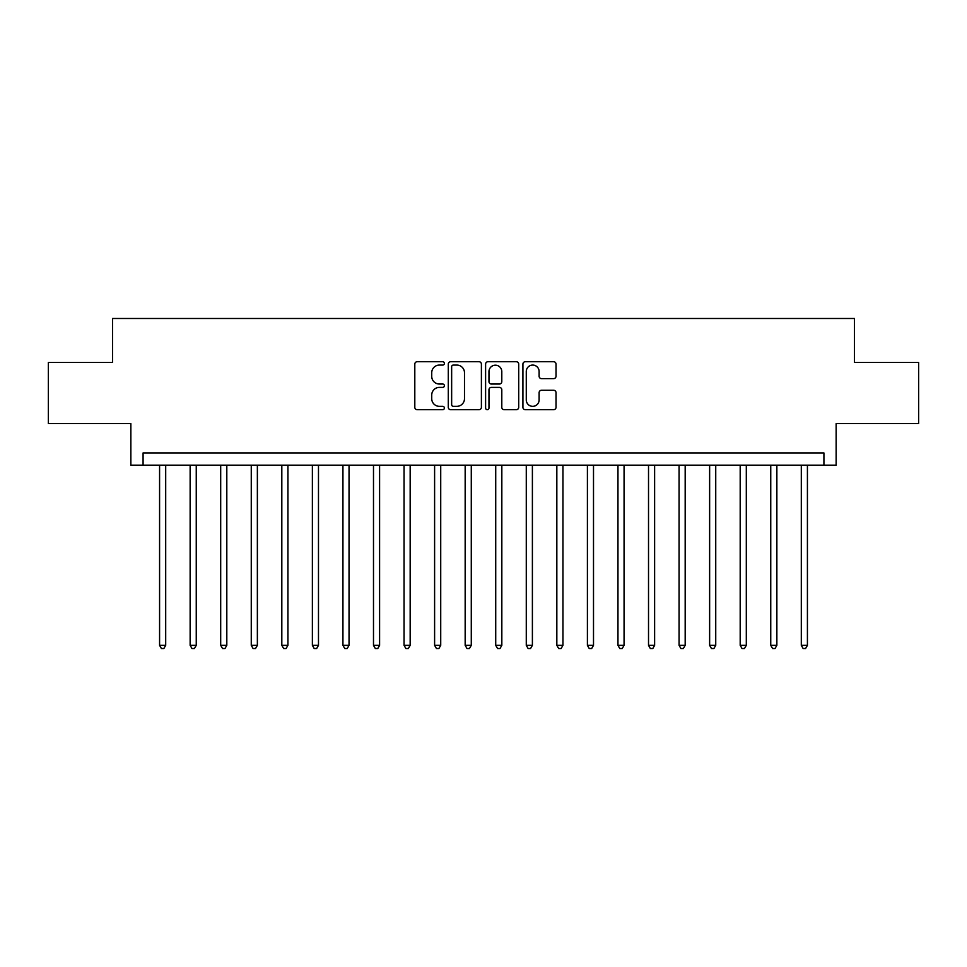 <?xml version="1.0" encoding="UTF-8"?>
<svg xmlns="http://www.w3.org/2000/svg" width="967" height="967" viewBox="0 0 967 967"><rect width="100%" height="100%" fill="white"/><g stroke="black" fill="none" stroke-linecap="round" stroke-linejoin="round"><path stroke-width="1.45" d="M444.385 363.399A1.68 1.68 0 0 0 442.705 361.718L417.212 361.718A2.405 2.405 0 0 0 414.807 364.112L414.807 407.312A2.405 2.405 0 0 0 417.212 409.706L442.705 409.706A1.68 1.68 0 0 0 444.385 408.026A1.68 1.68 0 0 0 442.705 406.345L439.405 406.345A7.676 7.676 0 0 1 431.729 398.67L431.729 395.068A7.676 7.676 0 0 1 439.405 387.392L442.705 387.392A1.68 1.68 0 0 0 444.385 385.712A1.68 1.68 0 0 0 442.705 384.032L439.405 384.032A7.676 7.676 0 0 1 431.729 376.356L431.729 372.754A7.676 7.676 0 0 1 439.405 365.079L442.705 365.079A1.68 1.68 0 0 0 444.385 363.399M553.632 378.629A2.405 2.405 0 0 0 556.025 376.236L556.025 364.112A2.405 2.405 0 0 0 553.632 361.718L525.311 361.718A2.405 2.405 0 0 0 522.917 364.112L522.917 407.312A2.405 2.405 0 0 0 525.311 409.706L553.632 409.706A2.405 2.405 0 0 0 556.025 407.312L556.025 392.675A2.405 2.405 0 0 0 553.632 390.269L541.508 390.269A2.405 2.405 0 0 0 539.115 392.675L539.115 399.927A6.418 6.418 0 0 1 532.696 406.345A6.418 6.418 0 0 1 526.278 399.927L526.278 371.497A6.418 6.418 0 0 1 532.696 365.079A6.418 6.418 0 0 1 539.115 371.497L539.115 376.236A2.405 2.405 0 0 0 541.508 378.629L553.632 378.629M823.92 465.163L836.141 465.163L836.141 423.606L918.65 423.606L918.65 362.492L854.477 362.492L854.477 318.481L112.523 318.481L112.523 362.492L48.35 362.492L48.35 423.606L130.859 423.606L130.859 465.163L823.92 465.163L823.92 452.943L143.08 452.943L143.08 465.163M481.397 364.112A2.405 2.405 0 0 0 479.003 361.718L450.682 361.718A2.405 2.405 0 0 0 448.289 364.112L448.289 407.312A2.405 2.405 0 0 0 450.682 409.706L479.003 409.706A2.405 2.405 0 0 0 481.397 407.312L481.397 364.112M487.997 361.718L516.318 361.718A2.405 2.405 0 0 1 518.711 364.112L518.711 407.312A2.405 2.405 0 0 1 516.318 409.706L504.194 409.706A2.405 2.405 0 0 1 501.8 407.312L501.8 389.798A2.405 2.405 0 0 0 499.395 387.392L491.357 387.392A2.405 2.405 0 0 0 488.964 389.798L488.964 408.026A1.68 1.68 0 0 1 487.283 409.706A1.68 1.68 0 0 1 485.603 408.026L485.603 364.112A2.405 2.405 0 0 1 487.997 361.718M453.33 365.079A1.68 1.68 0 0 0 451.649 366.759L451.649 404.665A1.68 1.68 0 0 0 453.33 406.345L456.799 406.345A7.676 7.676 0 0 0 464.486 398.67L464.486 372.754A7.676 7.676 0 0 0 456.799 365.079L453.33 365.079M501.8 371.618A6.418 6.418 0 0 0 495.382 365.2A6.418 6.418 0 0 0 488.964 371.618L488.964 381.639A2.405 2.405 0 0 0 491.357 384.032L499.395 384.032A2.405 2.405 0 0 0 501.8 381.639L501.8 371.618M159.579 465.163L159.579 645.34L165.695 645.34L165.695 465.163M165.695 645.34L163.858 648.519L161.416 648.519L159.579 645.34M190.136 465.163L190.136 645.34L196.253 645.34L196.253 465.163M196.253 645.34L194.415 648.519L191.974 648.519L190.136 645.34M220.694 465.163L220.694 645.34L226.81 645.34L226.81 465.163M226.81 645.34L224.973 648.519L222.531 648.519L220.694 645.34M251.263 465.163L251.263 645.34L257.367 645.34L257.367 465.163M257.367 645.34L255.53 648.519L253.088 648.519L251.263 645.34M281.82 465.163L281.82 645.34L287.924 645.34L287.924 465.163M287.924 645.34L286.099 648.519L283.645 648.519L281.82 645.34M312.377 465.163L312.377 645.34L318.481 645.34L318.481 465.163M318.481 645.34L316.656 648.519L314.202 648.519L312.377 645.34M342.934 465.163L342.934 645.34L349.039 645.34L349.039 465.163M349.039 645.34L347.213 648.519L344.76 648.519L342.934 645.34M373.492 465.163L373.492 645.34L379.596 645.34L379.596 465.163M379.596 645.34L377.771 648.519L375.329 648.519L373.492 645.34M404.049 465.163L404.049 645.34L410.165 645.34L410.165 465.163M410.165 645.34L408.328 648.519L405.886 648.519L404.049 645.34M434.606 465.163L434.606 645.34L440.722 645.34L440.722 465.163M440.722 645.34L438.885 648.519L436.443 648.519L434.606 645.34M465.163 465.163L465.163 645.34L471.28 645.34L471.28 465.163M471.28 645.34L469.442 648.519L467.001 648.519L465.163 645.34M495.72 465.163L495.72 645.34L501.837 645.34L501.837 465.163M501.837 645.34L499.999 648.519L497.558 648.519L495.72 645.34M526.278 465.163L526.278 645.34L532.394 645.34L532.394 465.163M532.394 645.34L530.557 648.519L528.115 648.519L526.278 645.34M556.835 465.163L556.835 645.34L562.951 645.34L562.951 465.163M562.951 645.34L561.114 648.519L558.672 648.519L556.835 645.34M587.404 465.163L587.404 645.34L593.508 645.34L593.508 465.163M593.508 645.34L591.671 648.519L589.229 648.519L587.404 645.34M617.961 465.163L617.961 645.34L624.066 645.34L624.066 465.163M624.066 645.34L622.24 648.519L619.787 648.519L617.961 645.34M648.519 465.163L648.519 645.34L654.623 645.34L654.623 465.163M654.623 645.34L652.798 648.519L650.344 648.519L648.519 645.34M679.076 465.163L679.076 645.34L685.18 645.34L685.18 465.163M685.18 645.34L683.355 648.519L680.901 648.519L679.076 645.34M709.633 465.163L709.633 645.34L715.737 645.34L715.737 465.163M715.737 645.34L713.912 648.519L711.47 648.519L709.633 645.34M740.19 465.163L740.19 645.34L746.306 645.34L746.306 465.163M746.306 645.34L744.469 648.519L742.027 648.519L740.19 645.34M770.747 465.163L770.747 645.34L776.864 645.34L776.864 465.163M776.864 645.34L775.026 648.519L772.585 648.519L770.747 645.34M801.305 465.163L801.305 645.34L807.421 645.34L807.421 465.163M807.421 645.34L805.584 648.519L803.142 648.519L801.305 645.34"/></g></svg>
